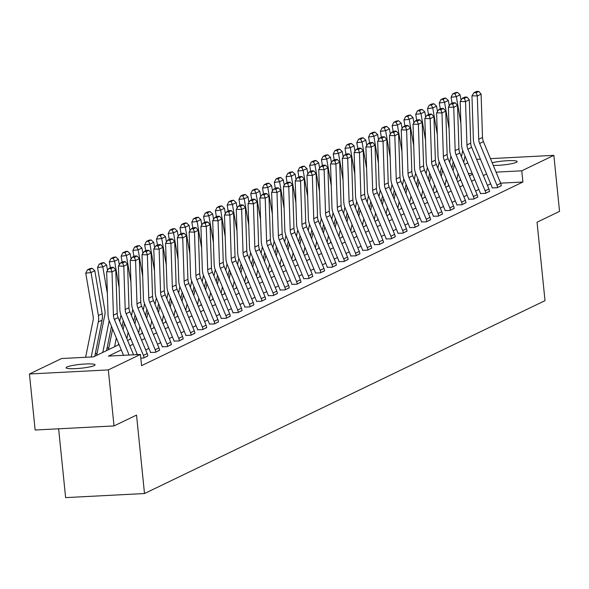 <?xml version="1.0" encoding="UTF-8"?>
<svg xmlns="http://www.w3.org/2000/svg" width="589" height="589" viewBox="0 0 589 589"><rect width="100%" height="100%" fill="white"/><g stroke="black" fill="none" stroke-linecap="round" stroke-linejoin="round"><path stroke-width="0.88" d="M492.168 162.741A14.548 1.951 174.2 0 1 507.954 160.679A14.548 1.951 174.2 0 1 517.186 161.563A14.548 1.951 174.2 0 1 516.354 162.321A14.548 1.951 174.2 0 1 493.295 165.457M94.24 365.6A14.548 1.951 174.2 0 1 78.241 368.471A14.548 1.951 174.2 0 1 66.123 367.779A14.548 1.951 174.2 0 1 66.955 367.013A14.548 1.951 174.2 0 1 82.953 364.142A14.548 1.951 174.2 0 1 95.072 364.834A14.548 1.951 174.2 0 1 94.24 365.6M58.628 428.799L65.622 497.617L144.496 493.53L545.009 300.655L537.043 222.215L559.55 211.377L553.859 155.349L521.758 170.81L496.071 172.143M144.496 493.53L136.53 415.09L114.016 425.928L35.141 430.014L29.45 373.986L61.558 358.532L93.533 356.875L119.066 344.58M108.891 347.488L107.021 348.386M97.104 353.164L95.234 354.063M452.808 170.111L453.258 169.897M464.596 164.434L467.835 162.873M121.282 349.925L108.457 356.102L140.432 354.445L141.574 365.651L522.892 182.016L500.643 183.164M490.652 183.797L487.412 185.358M478.872 189.474L475.632 191.035M467.084 195.15L463.845 196.711M455.297 200.82L452.057 202.38M443.517 206.496L440.277 208.057M431.73 212.173L428.49 213.733M419.95 217.849L416.71 219.41M408.162 223.525L404.923 225.079M396.382 229.195L393.143 230.755M384.595 234.871L381.355 236.432M372.808 240.548L369.568 242.108M361.028 246.224L357.788 247.785M349.24 251.893L346.001 253.454M337.46 257.57L334.221 259.131M325.673 263.246L322.433 264.807M313.893 268.923L310.653 270.484M302.105 274.599L298.866 276.153M290.325 280.268L287.086 281.829M278.538 285.945L275.299 287.506M266.751 291.621L263.511 293.182M254.971 297.298L251.731 298.859M243.183 302.967L239.944 304.528M231.403 308.643L228.164 310.204M219.616 314.32L216.377 315.881M207.836 319.996L204.597 321.557M196.049 325.673L192.809 327.234M184.261 331.342L181.022 332.903M172.481 337.018L169.242 338.579M160.694 342.695L157.454 344.256M148.914 348.371L145.674 349.932M137.127 354.048L135.801 354.681M140.808 358.156L143.642 358.009L147.78 355.844M150.475 352.428L155.422 352.332L159.56 350.175M162.255 346.752L167.21 346.656L171.347 344.499M174.042 341.083L178.99 340.987L183.127 338.822M185.822 335.406L190.777 335.31L194.915 333.146M197.609 329.73L202.557 329.634L206.695 327.469M209.389 324.053L214.344 323.957L218.482 321.8M221.177 318.377L226.132 318.288L230.27 316.124M232.964 312.707L237.912 312.612L242.05 310.447M244.744 307.031L249.699 306.935L253.837 304.771M256.532 301.354L261.479 301.259L265.617 299.102M268.312 295.678L273.267 295.582L277.404 293.425M280.099 290.002L285.047 289.913L289.184 287.749M291.879 284.332L296.834 284.237L300.972 282.072M303.666 278.656L308.614 278.56L312.752 276.396M315.446 272.979L320.401 272.884L324.539 270.726M327.234 267.303L332.189 267.215L336.326 265.05M339.021 261.634L343.969 261.538L348.106 259.374M350.801 255.957L355.756 255.862L359.894 253.697M362.588 250.281L367.536 250.185L371.674 248.028M374.368 244.604L379.323 244.509L383.461 242.351M386.156 238.928L391.103 238.839L395.241 236.675M397.936 233.259L402.891 233.163L407.028 230.998M409.723 227.582L414.678 227.487L418.816 225.322M421.51 221.906L426.458 221.81L430.596 219.653M433.29 216.229L438.245 216.141L442.383 213.976M445.078 210.56L450.025 210.464L454.163 208.3M456.858 204.884L461.813 204.788L465.951 202.623M468.645 199.207L473.593 199.111L477.731 196.954M480.425 193.531L485.38 193.435L489.518 191.278M492.213 187.854L497.16 187.766L501.298 185.601M114.016 425.928L108.324 369.907L29.45 373.986M476.626 159.347L480.433 159.155M490.468 158.632L553.859 155.349M522.892 182.016L521.758 170.81M140.432 354.445L108.324 369.907M486.588 173.998L483.348 175.559M474.808 179.674L471.568 181.235M463.02 185.351L459.781 186.912M451.233 191.027L447.993 192.588M439.453 196.704L436.213 198.257M427.666 202.373L424.426 203.934M415.886 208.05L412.646 209.61M404.098 213.726L400.859 215.287M392.318 219.402L389.079 220.963M380.531 225.072L377.291 226.632M368.751 230.748L365.511 232.309M356.963 236.425L353.724 237.985M345.176 242.101L341.937 243.662M333.396 247.778L330.157 249.338M321.609 253.447L318.369 255.008M309.829 259.123L306.589 260.684M298.041 264.8L294.802 266.361M286.261 270.476L283.022 272.037M274.474 276.153L271.234 277.706M262.687 281.822L259.447 283.383M250.907 287.498L247.667 289.059M239.119 293.175L235.88 294.736M227.339 298.851L224.1 300.412M215.552 304.52L212.312 306.081M203.772 310.197L200.532 311.758M191.985 315.873L188.745 317.434M180.205 321.55L176.965 323.111M168.417 327.226L165.178 328.78M156.63 332.895L153.39 334.456M144.85 338.572L141.61 340.133M133.062 344.248L129.823 345.809M472.194 173.38L468.388 173.571M127.607 340.464L130.846 338.903M139.394 334.788L142.634 333.227M151.174 329.111L154.414 327.55M162.962 323.435L166.201 321.874M174.742 317.765L177.981 316.205M186.529 312.089L189.768 310.528M198.309 306.413L201.548 304.852M210.096 300.736L213.336 299.175M221.884 295.06L225.123 293.506M233.664 289.39L236.903 287.83M245.451 283.714L248.691 282.153M257.231 278.037L260.471 276.477M269.018 272.361L272.258 270.8M280.798 266.692L284.038 265.131M292.586 261.015L295.825 259.454M304.373 255.339L307.613 253.778M316.153 249.662L319.393 248.102M327.94 243.986L331.18 242.432M339.72 238.317L342.96 236.756M351.508 232.64L354.747 231.079M363.288 226.964L366.527 225.403M375.075 221.287L378.315 219.726M386.855 215.618L390.095 214.057M398.643 209.942L401.882 208.381M410.43 204.265L413.669 202.704M422.21 198.589L425.449 197.028M433.997 192.912L437.237 191.359M445.777 187.243L449.017 185.682M457.565 181.567L460.804 180.006M469.345 175.89L472.584 174.329M129.116 355.027L114.34 319.4A11.368 10.565 64.3 0 1 113.419 315.181L112.006 271.86L106.653 271.728L108.067 315.056A17.052 15.844 -115.7 0 0 109.444 321.388L123.521 355.322M133.556 354.799L118.117 317.581A11.368 10.565 64.3 0 1 117.196 313.363L115.783 270.042L112.006 271.86L110.872 268.628L113.515 267.354L111.373 267.303L108.729 268.577L110.872 268.628M108.729 268.577L106.653 271.728M115.783 270.042L113.515 267.354M92.171 268.297L90.058 268.569L87.415 269.843L89.521 269.571L92.171 268.297L94.814 270.719L102.169 313.738A17.052 15.844 64.3 0 1 102.081 320.144L94.792 356.264M94.814 270.719L91.037 272.538L98.392 315.557A17.052 15.844 64.3 0 1 98.304 321.962L91.236 356.993M89.521 269.571L91.037 272.538L85.758 273.215L87.415 269.843M85.633 357.28L93.062 320.504A11.368 10.565 -115.7 0 0 93.114 316.234L85.758 273.215M144.018 357.825L144.01 357.781A7.959 7.392 -115.7 0 0 143.407 355.395L126.127 313.731A11.368 10.565 64.3 0 1 125.207 309.505L123.793 266.184L118.433 266.051L119.847 309.38A17.052 15.844 -115.7 0 0 121.224 315.711L137.362 354.6M147.795 356.006L147.787 355.962A7.959 7.392 -115.7 0 0 147.184 353.577L129.904 311.912A11.368 10.565 64.3 0 1 128.984 307.686L127.57 264.365L123.793 266.184L122.659 262.959L125.302 261.685L123.16 261.634L120.517 262.908L122.659 262.959M120.517 262.908L118.433 266.051M127.57 264.365L125.302 261.685M155.798 352.156L155.798 352.104A7.959 7.392 -115.7 0 0 155.194 349.719L137.907 308.054A11.368 10.565 64.3 0 1 136.994 303.828L135.573 260.507L130.221 260.382L131.634 303.703A17.052 15.844 -115.7 0 0 133.011 310.035L150.298 351.699A2.275 2.113 64.3 0 1 150.467 352.384L150.489 352.59M159.575 350.337L159.575 350.286A7.959 7.392 -115.7 0 0 158.971 347.9L141.684 306.236A11.368 10.565 64.3 0 1 140.771 302.01L139.35 258.689L135.573 260.507L134.439 257.283L137.082 256.009L134.94 255.957L132.297 257.231L134.439 257.283M132.297 257.231L130.221 260.382M139.35 258.689L137.082 256.009M103.951 262.628L101.845 262.9L99.195 264.174L101.308 263.901L103.951 262.628L106.594 265.043L107.515 270.417M111.483 326.299L106.58 350.588M109.193 320.747L102.803 352.406M106.594 265.043L102.817 266.861L107.36 293.418M101.308 263.901L102.817 266.861L97.546 267.546L99.195 264.174M96.662 355.366L104.842 314.828A11.368 10.565 -115.7 0 0 104.901 310.558L97.546 267.546M115.738 256.951L113.625 257.224L110.982 258.497L113.095 258.225L115.738 256.951L118.382 259.366L119.302 264.748M123.263 320.622L121.989 326.924M118.639 343.549L118.36 344.918M120.973 315.071L119.7 321.395M116.342 338.02L114.583 346.737M118.382 259.366L114.605 261.192L119.147 287.749M113.095 258.225L114.605 261.192L109.326 261.869L110.982 258.497M110.342 267.804L109.326 261.869M108.45 349.689L112.617 329.03M167.585 346.479L167.578 346.435A7.959 7.392 -115.7 0 0 166.974 344.042L149.694 302.378A11.368 10.565 64.3 0 1 148.774 298.159L147.36 254.831L142.001 254.706L143.422 298.027A17.052 15.844 -115.7 0 0 144.798 304.358L162.078 346.03A2.275 2.113 64.3 0 1 162.255 346.707L162.269 346.914M171.362 344.661L171.355 344.617A7.959 7.392 -115.7 0 0 170.751 342.224L153.471 300.559A11.368 10.565 64.3 0 1 152.551 296.341L151.137 253.012L147.36 254.831L146.227 251.606L148.87 250.332L146.727 250.281L144.084 251.555L146.227 251.606M144.084 251.555L142.001 254.706M151.137 253.012L148.87 250.332M179.373 340.803L179.365 340.759A7.959 7.392 -115.7 0 0 178.762 338.373L161.474 296.701A11.368 10.565 64.3 0 1 160.561 292.483L159.148 249.162L153.788 249.029L155.202 292.35A17.052 15.844 -115.7 0 0 156.578 298.682L173.865 340.354A2.275 2.113 64.3 0 1 174.035 341.031L174.057 341.237M183.15 338.984L183.142 338.94A7.959 7.392 -115.7 0 0 182.538 336.555L165.251 294.883A11.368 10.565 64.3 0 1 164.338 290.664L162.925 247.343L159.148 249.162L158.007 245.93L160.65 244.656L158.507 244.604L155.864 245.878L158.007 245.93M155.864 245.878L153.788 249.029M162.925 247.343L160.65 244.656M191.153 335.126L191.153 335.082A7.959 7.392 -115.7 0 0 190.541 332.697L173.262 291.025A11.368 10.565 64.3 0 1 172.341 286.806L170.928 243.485L165.575 243.353L166.989 286.681A17.052 15.844 -115.7 0 0 168.366 293.013L185.645 334.677A2.275 2.113 64.3 0 1 185.822 335.362L185.844 335.568M194.93 333.308L194.93 333.264A7.959 7.392 -115.7 0 0 194.318 330.878L177.039 289.206A11.368 10.565 64.3 0 1 176.118 284.988L174.705 241.667L170.928 243.485L169.794 240.253L172.437 238.979L170.295 238.928L167.651 240.202L169.794 240.253M167.651 240.202L165.575 243.353M174.705 241.667L172.437 238.979M127.518 251.275L125.413 251.547L122.77 252.821L124.875 252.548L127.518 251.275L130.162 253.697L131.082 259.072M135.05 314.946L133.777 321.248M130.419 337.872L130.147 339.242M132.761 309.394L131.48 315.719M128.13 332.343L126.856 338.646M130.162 253.697L126.385 255.516L130.927 282.072M124.875 252.548L126.385 255.516L121.113 256.193L122.77 252.821M122.129 262.127L121.113 256.193M123.13 329.663L124.397 323.361M139.306 245.598L137.193 245.871L134.55 247.144L136.663 246.872L139.306 245.598L141.949 248.021L142.869 253.395M146.83 309.269L145.564 315.571M142.207 332.196L141.927 333.565M144.541 303.718L143.267 310.042M139.91 326.667L138.636 332.969M141.949 248.021L138.172 249.839L142.715 276.396M136.663 246.872L138.172 249.839L132.893 250.516L134.55 247.144M133.909 256.451L132.893 250.516M134.91 323.987L136.184 317.685M151.086 239.929L148.98 240.202L146.337 241.468L148.443 241.203L151.086 239.929L153.729 242.344L154.649 247.719M158.618 303.6L157.344 309.902M153.987 326.527L153.714 327.889M156.328 298.049L155.054 304.373M151.697 320.998L150.423 327.3M153.729 242.344L149.952 244.163L154.495 270.719M148.443 241.203L149.952 244.163L144.68 244.84L146.337 241.468M145.697 250.774L144.68 244.84M146.698 318.31L147.972 312.008M162.873 234.253L160.76 234.525L158.117 235.799L160.23 235.526L162.873 234.253L165.516 236.668L166.437 242.05M170.398 297.924L169.131 304.226M165.774 320.85L165.494 322.212M168.115 292.372L166.834 298.697M163.477 315.321L162.211 321.623M165.516 236.668L161.739 238.486L166.282 265.05M160.23 235.526L161.739 238.486L156.468 239.171L158.117 235.799M157.477 245.105L156.468 239.171M158.478 312.634L159.752 306.332M174.653 228.576L172.548 228.849L169.904 230.122L172.01 229.85L174.653 228.576L177.304 230.998L178.217 236.373M182.185 292.247L180.911 298.549M177.554 315.174L177.282 316.543M179.895 286.696L178.622 293.02M175.264 309.645L173.991 315.947M177.304 230.998L173.527 232.817L178.062 259.374M172.01 229.85L173.527 232.817L168.248 233.494L169.904 230.122M169.264 239.428L168.248 233.494M170.265 306.965L171.539 300.662M186.441 222.9L184.328 223.172L181.684 224.446L183.797 224.173L186.441 222.9L189.084 225.322L190.004 230.697M193.972 286.571L192.699 292.873M189.341 309.497L189.069 310.867M191.683 281.019L190.402 287.344M187.044 303.968L185.778 310.27M189.084 225.322L185.307 227.14L189.849 253.697M183.797 224.173L185.307 227.14L180.035 227.818L181.684 224.446M181.051 233.752L180.035 227.818M182.045 301.288L183.319 294.986M198.228 217.223L196.115 217.496L193.472 218.769L195.577 218.497L198.228 217.223L200.871 219.645L201.791 225.02M205.752 280.894L204.479 287.204M201.129 303.828L200.849 305.19M203.463 275.343L202.189 281.675M198.832 298.292L197.558 304.601M200.871 219.645L197.094 221.464L201.629 248.021M195.577 218.497L197.094 221.464L191.815 222.141L193.472 218.769M192.831 228.076L191.815 222.141M193.833 295.612L195.106 289.309M210.008 211.554L207.902 211.826L205.252 213.1L207.365 212.828L210.008 211.554L212.651 213.969L213.571 219.344M217.54 275.225L216.266 281.527M212.909 298.152L212.636 299.514M215.25 269.674L213.969 275.998M210.619 292.623L209.345 298.925M212.651 213.969L208.874 215.788L213.417 242.344M207.365 212.828L208.874 215.788L203.603 216.472L205.252 213.1M204.619 222.406L203.603 216.472M205.62 289.935L206.886 283.633M221.795 205.878L219.682 206.15L217.039 207.424L219.152 207.151L221.795 205.878L224.438 208.292L225.359 213.674M229.32 269.548L228.046 275.851M224.696 292.475L224.416 293.845M227.03 263.997L225.756 270.322M222.399 286.946L221.125 293.248M224.438 208.292L220.661 210.111L225.204 236.675M219.152 207.151L220.661 210.111L215.383 210.796L217.039 207.424M216.399 216.73L215.383 210.796M217.4 284.266L218.674 277.956M233.575 200.201L231.47 200.474L228.827 201.747L230.932 201.475L233.575 200.201L236.218 202.623L237.139 207.998M241.107 263.872L239.833 270.174M236.476 286.799L236.204 288.168M238.817 258.321L237.544 264.645M234.186 281.27L232.913 287.572M236.218 202.623L232.441 204.442L236.984 230.998M230.932 201.475L232.441 204.442L227.17 205.119L228.827 201.747M228.186 211.053L227.17 205.119M229.187 278.59L230.454 272.287M245.363 194.525L243.25 194.797L240.606 196.071L242.72 195.798L245.363 194.525L248.006 196.947L248.926 202.321M252.887 258.196L251.621 264.498M248.263 281.122L247.984 282.492M250.597 252.644L249.324 258.969M245.966 275.593L244.693 281.895M248.006 196.947L244.229 198.765L248.772 225.322M242.72 195.798L244.229 198.765L238.957 199.443L240.606 196.071M239.966 205.377L238.957 199.443M240.967 272.913L242.241 266.611M257.143 188.855L255.037 189.121L252.394 190.394L254.5 190.122L257.143 188.855L259.793 191.27L260.706 196.645M264.675 252.526L263.401 258.829M260.043 275.453L259.771 276.815M262.385 246.968L261.111 253.299M257.754 269.924L256.48 276.226M259.793 191.27L256.016 193.089L260.552 219.645M254.5 190.122L256.016 193.089L250.737 193.766L252.394 190.394M251.753 199.7L250.737 193.766M252.755 267.237L254.028 260.934M268.93 183.179L266.817 183.451L264.174 184.725L266.287 184.453L268.93 183.179L271.573 185.594L272.493 190.969M276.462 246.85L275.188 253.152M271.831 269.777L271.551 271.139M274.172 241.299L272.891 247.623M269.534 264.247L268.267 270.55M271.573 185.594L267.796 187.412L272.339 213.969M266.287 184.453L267.796 187.412L262.525 188.097L264.174 184.725M263.533 194.031L262.525 188.097M264.535 261.56L265.808 255.258M280.717 177.503L278.604 177.775L275.961 179.049L278.067 178.776L280.717 177.503L283.361 179.925L284.273 185.299M288.242 241.173L286.968 247.476M283.618 264.1L283.338 265.47M285.952 235.622L284.678 241.946M281.321 258.571L280.047 264.873M283.361 179.925L279.584 181.743L284.119 208.3M278.067 178.776L279.584 181.743L274.305 182.421L275.961 179.049M275.321 188.355L274.305 182.421M276.322 255.891L277.596 249.589M292.497 171.826L290.392 172.098L287.741 173.372L289.854 173.1L292.497 171.826L295.141 174.248L296.061 179.623M300.029 235.497L298.756 241.799M295.398 258.424L295.126 259.793M297.739 229.946L296.458 236.27M293.108 252.895L291.835 259.197M295.141 174.248L291.364 176.067L295.906 202.623M289.854 173.1L291.364 176.067L286.092 176.744L287.741 173.372M287.108 182.678L286.092 176.744M288.102 250.215L289.376 243.912M304.285 166.15L302.172 166.422L299.529 167.696L301.642 167.423L304.285 166.15L306.928 168.572L307.848 173.946M311.809 229.82L310.536 236.13M307.186 252.747L306.906 254.117M309.519 224.269L308.246 230.601M304.888 247.218L303.615 253.528M306.928 168.572L303.151 170.39L307.694 196.947M301.642 167.423L303.151 170.39L297.872 171.068L299.529 167.696M298.888 177.002L297.872 171.068M299.889 244.538L301.163 238.236M316.065 160.48L313.959 160.753L311.316 162.027L313.422 161.754L316.065 160.48L318.708 162.895L319.628 168.27M323.597 224.151L322.323 230.454M318.966 247.078L318.693 248.44M321.307 218.6L320.026 224.924M316.676 241.549L315.402 247.851M318.708 162.895L314.931 164.714L319.474 191.27M313.422 161.754L314.931 164.714L309.659 165.399L311.316 162.027M310.675 171.333L309.659 165.399M311.677 238.862L312.943 232.559M327.852 154.804L325.739 155.076L323.096 156.35L325.209 156.078L327.852 154.804L330.495 157.219L331.416 162.601M335.377 218.475L334.11 224.777M330.753 241.402L330.473 242.764M333.087 212.923L331.813 219.248M328.456 235.872L327.182 242.175M330.495 157.219L326.718 159.037L331.261 185.601M325.209 156.078L326.718 159.037L321.439 159.722L323.096 156.35M322.455 165.656L321.439 159.722M323.457 233.185L324.73 226.883M339.632 149.127L337.526 149.4L334.883 150.674L336.989 150.401L339.632 149.127L342.275 151.55L343.196 156.924M347.164 212.798L345.89 219.101M342.533 235.725L342.261 237.095M344.874 207.247L343.601 213.571M340.243 230.196L338.969 236.498M342.275 151.55L338.498 153.368L343.041 179.925M336.989 150.401L338.498 153.368L333.227 154.046L334.883 150.674M334.243 159.98L333.227 154.046M335.244 227.516L336.518 221.214M202.94 329.45L202.933 329.406A7.959 7.392 -115.7 0 0 202.329 327.02L185.049 285.356A11.368 10.565 64.3 0 1 184.129 281.13L182.715 237.809L177.355 237.684L178.769 281.005A17.052 15.844 -115.7 0 0 180.146 287.336L197.433 329.001A2.275 2.113 64.3 0 1 197.602 329.685L197.624 329.892M206.717 327.631L206.71 327.587A7.959 7.392 -115.7 0 0 206.106 325.202L188.826 283.537A11.368 10.565 64.3 0 1 187.906 279.311L186.492 235.99L182.715 237.809L181.574 234.584L184.224 233.31L182.082 233.259L179.431 234.532L181.574 234.584M179.431 234.532L177.355 237.684M186.492 235.99L184.224 233.31M214.72 323.781L214.72 323.736A7.959 7.392 -115.7 0 0 214.116 321.344L196.829 279.679A11.368 10.565 64.3 0 1 195.909 275.461L194.495 232.132L189.143 232.007L190.556 275.328A17.052 15.844 -115.7 0 0 191.933 281.66L209.213 323.324A2.275 2.113 64.3 0 1 209.389 324.009L209.412 324.215M218.497 321.962L218.497 321.918A7.959 7.392 -115.7 0 0 217.893 319.525L200.606 277.861A11.368 10.565 64.3 0 1 199.686 273.635L198.272 230.314L194.495 232.132L193.361 228.907L196.004 227.634L193.862 227.582L191.219 228.856L193.361 228.907M191.219 228.856L189.143 232.007M198.272 230.314L196.004 227.634M226.507 318.104L226.5 318.06A7.959 7.392 -115.7 0 0 225.896 315.667L208.616 274.003A11.368 10.565 64.3 0 1 207.696 269.784L206.283 226.456L200.923 226.331L202.336 269.652A17.052 15.844 -115.7 0 0 203.713 275.983L221 317.655A2.275 2.113 64.3 0 1 221.169 318.332L221.192 318.539M230.284 316.286L230.277 316.241A7.959 7.392 -115.7 0 0 229.673 313.849L212.393 272.184A11.368 10.565 64.3 0 1 211.473 267.966L210.059 224.637L206.283 226.456L205.149 223.231L207.792 221.957L205.649 221.906L203.006 223.179L205.149 223.231M203.006 223.179L200.923 226.331M210.059 224.637L207.792 221.957M238.287 312.428L238.287 312.384A7.959 7.392 -115.7 0 0 237.684 309.998L220.396 268.326A11.368 10.565 64.3 0 1 219.483 264.108L218.063 220.787L212.71 220.654L214.124 263.975A17.052 15.844 -115.7 0 0 215.5 270.307L232.78 311.979A2.275 2.113 64.3 0 1 232.957 312.663L232.979 312.869M242.064 310.609L242.064 310.565A7.959 7.392 -115.7 0 0 241.461 308.18L224.173 266.508A11.368 10.565 64.3 0 1 223.26 262.289L221.839 218.968L218.063 220.787L216.929 217.555L219.572 216.281L217.429 216.229L214.786 217.503L216.929 217.555M214.786 217.503L212.71 220.654M221.839 218.968L219.572 216.281M250.075 306.751L250.067 306.707A7.959 7.392 -115.7 0 0 249.464 304.322L232.184 262.657A11.368 10.565 64.3 0 1 231.263 258.431L229.85 215.11L224.49 214.978L225.911 258.306A17.052 15.844 -115.7 0 0 227.288 264.638L244.568 306.302A2.275 2.113 64.3 0 1 244.737 306.987L244.759 307.193M253.852 304.933L253.844 304.888A7.959 7.392 -115.7 0 0 253.241 302.503L235.961 260.831A11.368 10.565 64.3 0 1 235.04 256.613L233.627 213.292L229.85 215.11L228.716 211.885L231.359 210.612L229.217 210.56L226.574 211.834L228.716 211.885M226.574 211.834L224.49 214.978M233.627 213.292L231.359 210.612M261.862 301.082L261.855 301.031A7.959 7.392 -115.7 0 0 261.251 298.645L243.964 256.981A11.368 10.565 64.3 0 1 243.051 252.755L241.637 209.434L236.277 209.309L237.691 252.629A17.052 15.844 -115.7 0 0 239.068 258.961L256.355 300.626A2.275 2.113 64.3 0 1 256.524 301.31L256.546 301.516M265.639 299.256L265.632 299.212A7.959 7.392 -115.7 0 0 265.028 296.827L247.741 255.162A11.368 10.565 64.3 0 1 246.828 250.936L245.414 207.615L241.637 209.434L240.496 206.209L243.139 204.935L240.997 204.884L238.354 206.157L240.496 206.209M238.354 206.157L236.277 209.309M245.414 207.615L243.139 204.935M273.642 295.406L273.635 295.361A7.959 7.392 -115.7 0 0 273.031 292.969L255.751 251.304A11.368 10.565 64.3 0 1 254.831 247.085L253.417 203.757L248.057 203.632L249.478 246.953A17.052 15.844 -115.7 0 0 250.855 253.285L268.135 294.949A2.275 2.113 64.3 0 1 268.312 295.634L268.326 295.84M277.419 293.587L277.412 293.543A7.959 7.392 -115.7 0 0 276.808 291.15L259.528 249.486A11.368 10.565 64.3 0 1 258.608 245.267L257.194 201.939L253.417 203.757L252.283 200.532L254.927 199.259L252.784 199.207L250.141 200.481L252.283 200.532M250.141 200.481L248.057 203.632M257.194 201.939L254.927 199.259M285.429 289.729L285.422 289.685A7.959 7.392 -115.7 0 0 284.818 287.299L267.531 245.628A11.368 10.565 64.3 0 1 266.618 241.409L265.205 198.088L259.845 197.956L261.258 241.276A17.052 15.844 -115.7 0 0 262.635 247.608L279.922 289.28A2.275 2.113 64.3 0 1 280.092 289.957L280.114 290.163M289.206 287.911L289.199 287.866A7.959 7.392 -115.7 0 0 288.595 285.481L271.308 243.809A11.368 10.565 64.3 0 1 270.395 239.59L268.982 196.27L265.205 198.088L264.063 194.856L266.707 193.582L264.564 193.531L261.921 194.804L264.063 194.856M261.921 194.804L259.845 197.956M268.982 196.27L266.707 193.582M297.209 284.053L297.209 284.008A7.959 7.392 -115.7 0 0 296.606 281.623L279.319 239.951A11.368 10.565 64.3 0 1 278.398 235.733L276.985 192.412L271.632 192.279L273.046 235.607A17.052 15.844 -115.7 0 0 274.422 241.939L291.702 283.603A2.275 2.113 64.3 0 1 291.879 284.288L291.901 284.494M300.986 282.234L300.986 282.19A7.959 7.392 -115.7 0 0 300.383 279.804L283.095 238.133A11.368 10.565 64.3 0 1 282.175 233.914L280.762 190.593L276.985 192.412L275.851 189.179L278.494 187.906L276.351 187.854L273.708 189.128L275.851 189.179M273.708 189.128L271.632 192.279M280.762 190.593L278.494 187.906M308.997 278.376L308.989 278.332A7.959 7.392 -115.7 0 0 308.386 275.947L291.106 234.282A11.368 10.565 64.3 0 1 290.186 230.056L288.772 186.735L283.412 186.61L284.826 229.931A17.052 15.844 -115.7 0 0 286.202 236.263L303.49 277.927A2.275 2.113 64.3 0 1 303.659 278.612L303.681 278.818M312.774 276.558L312.766 276.513A7.959 7.392 -115.7 0 0 312.163 274.128L294.883 232.464A11.368 10.565 64.3 0 1 293.963 228.237L292.549 184.917L288.772 186.735L287.631 183.51L290.281 182.237L288.139 182.185L285.488 183.459L287.631 183.51M285.488 183.459L283.412 186.61M292.549 184.917L290.281 182.237M320.777 272.707L320.777 272.663A7.959 7.392 -115.7 0 0 320.173 270.27L302.886 228.606A11.368 10.565 64.3 0 1 301.966 224.387L300.552 181.059L295.199 180.933L296.613 224.254A17.052 15.844 -115.7 0 0 297.99 230.586L315.27 272.251A2.275 2.113 64.3 0 1 315.446 272.935L315.468 273.141M324.554 270.888L324.554 270.844A7.959 7.392 -115.7 0 0 323.95 268.451L306.663 226.787A11.368 10.565 64.3 0 1 305.743 222.561L304.329 179.24L300.552 181.059L299.418 177.834L302.061 176.56L299.919 176.509L297.276 177.782L299.418 177.834M297.276 177.782L295.199 180.933M304.329 179.24L302.061 176.56M332.564 267.031L332.557 266.986A7.959 7.392 -115.7 0 0 331.953 264.594L314.673 222.929A11.368 10.565 64.3 0 1 313.753 218.71L312.339 175.382L306.979 175.257L308.393 218.578A17.052 15.844 -115.7 0 0 309.77 224.91L327.057 266.581A2.275 2.113 64.3 0 1 327.226 267.259L327.248 267.465M336.341 265.212L336.334 265.168A7.959 7.392 -115.7 0 0 335.73 262.775L318.45 221.111A11.368 10.565 64.3 0 1 317.53 216.892L316.116 173.564L312.339 175.382L311.206 172.157L313.849 170.884L311.706 170.832L309.063 172.106L311.206 172.157M309.063 172.106L306.979 175.257M316.116 173.564L313.849 170.884M344.344 261.354L344.344 261.31A7.959 7.392 -115.7 0 0 343.74 258.924L326.453 217.253A11.368 10.565 64.3 0 1 325.54 213.034L324.119 169.713L318.767 169.58L320.18 212.901A17.052 15.844 -115.7 0 0 321.557 219.233L338.844 260.905A2.275 2.113 64.3 0 1 339.014 261.582L339.036 261.796M348.121 259.535L348.121 259.491A7.959 7.392 -115.7 0 0 347.517 257.106L330.23 215.434A11.368 10.565 64.3 0 1 329.317 211.215L327.896 167.894L324.119 169.713L322.986 166.481L325.629 165.207L323.486 165.156L320.843 166.429L322.986 166.481M320.843 166.429L318.767 169.58M327.896 167.894L325.629 165.207M356.131 255.678L356.124 255.633A7.959 7.392 -115.7 0 0 355.52 253.248L338.241 211.584A11.368 10.565 64.3 0 1 337.32 207.357L335.907 164.036L330.547 163.904L331.968 207.232A17.052 15.844 -115.7 0 0 333.345 213.564L350.624 255.228A2.275 2.113 64.3 0 1 350.801 255.913L350.816 256.119M359.908 253.859L359.901 253.815A7.959 7.392 -115.7 0 0 359.297 251.429L342.018 209.758A11.368 10.565 64.3 0 1 341.097 205.539L339.684 162.218L335.907 164.036L334.773 160.804L337.416 159.538L335.274 159.486L332.63 160.753L334.773 160.804M332.63 160.753L330.547 163.904M339.684 162.218L337.416 159.538M367.919 250.008L367.911 249.957A7.959 7.392 -115.7 0 0 367.308 247.571L350.021 205.907A11.368 10.565 64.3 0 1 349.108 201.681L347.694 158.36L342.334 158.235L343.748 201.556A17.052 15.844 -115.7 0 0 345.125 207.888L362.412 249.552A2.275 2.113 64.3 0 1 362.581 250.237L362.603 250.443M371.696 248.183L371.688 248.138A7.959 7.392 -115.7 0 0 371.085 245.753L353.798 204.088A11.368 10.565 64.3 0 1 352.885 199.862L351.471 156.541L347.694 158.36L346.553 155.135L349.196 153.862L347.054 153.81L344.41 155.084L346.553 155.135M344.41 155.084L342.334 158.235M351.471 156.541L349.196 153.862M379.699 244.332L379.699 244.288A7.959 7.392 -115.7 0 0 379.088 241.895L361.808 200.231A11.368 10.565 64.3 0 1 360.888 196.012L359.474 152.684L354.122 152.558L355.535 195.879A17.052 15.844 -115.7 0 0 356.912 202.211L374.192 243.875A2.275 2.113 64.3 0 1 374.368 244.56L374.39 244.766M383.476 242.513L383.476 242.469A7.959 7.392 -115.7 0 0 382.865 240.076L365.585 198.412A11.368 10.565 64.3 0 1 364.665 194.193L363.251 150.865L359.474 152.684L358.34 149.459L360.983 148.185L358.841 148.133L356.198 149.407L358.34 149.459M356.198 149.407L354.122 152.558M363.251 150.865L360.983 148.185M391.486 238.655L391.479 238.611A7.959 7.392 -115.7 0 0 390.875 236.226L373.595 194.554A11.368 10.565 64.3 0 1 372.675 190.335L371.261 147.014L365.902 146.882L367.315 190.203A17.052 15.844 -115.7 0 0 368.692 196.535L385.979 238.206A2.275 2.113 64.3 0 1 386.148 238.884L386.17 239.09M395.263 236.837L395.256 236.793A7.959 7.392 -115.7 0 0 394.652 234.4L377.372 192.736A11.368 10.565 64.3 0 1 376.452 188.517L375.038 145.188L371.261 147.014L370.12 143.782L372.771 142.509L370.628 142.457L367.978 143.731L370.12 143.782M367.978 143.731L365.902 146.882M375.038 145.188L372.771 142.509M403.266 232.979L403.266 232.935A7.959 7.392 -115.7 0 0 402.662 230.549L385.375 188.878A11.368 10.565 64.3 0 1 384.455 184.659L383.041 141.338L377.689 141.205L379.102 184.534A17.052 15.844 -115.7 0 0 380.479 190.865L397.759 232.53A2.275 2.113 64.3 0 1 397.936 233.215L397.958 233.421M407.043 231.16L407.043 231.116A7.959 7.392 -115.7 0 0 406.439 228.731L389.152 187.059A11.368 10.565 64.3 0 1 388.232 182.84L386.818 139.519L383.041 141.338L381.908 138.106L384.551 136.832L382.408 136.781L379.765 138.054L381.908 138.106M379.765 138.054L377.689 141.205M386.818 139.519L384.551 136.832M415.054 227.302L415.046 227.258A7.959 7.392 -115.7 0 0 414.442 224.873L397.163 183.208A11.368 10.565 64.3 0 1 396.242 178.982L394.829 135.661L389.469 135.529L390.882 178.857A17.052 15.844 -115.7 0 0 392.259 185.189L409.546 226.853A2.275 2.113 64.3 0 1 409.716 227.538L409.738 227.744M418.831 225.484L418.823 225.44A7.959 7.392 -115.7 0 0 418.219 223.054L400.94 181.39A11.368 10.565 64.3 0 1 400.019 177.164L398.606 133.843L394.829 135.661L393.695 132.437L396.338 131.163L394.196 131.111L391.552 132.385L393.695 132.437M391.552 132.385L389.469 135.529M398.606 133.843L396.338 131.163M426.834 221.633L426.834 221.589A7.959 7.392 -115.7 0 0 426.23 219.196L408.943 177.532A11.368 10.565 64.3 0 1 408.03 173.306L406.609 129.985L401.256 129.86L402.67 173.181A17.052 15.844 -115.7 0 0 404.047 179.512L421.326 221.177A2.275 2.113 64.3 0 1 421.503 221.862L421.525 222.068M430.611 219.815L430.611 219.763A7.959 7.392 -115.7 0 0 430.007 217.378L412.72 175.713A11.368 10.565 64.3 0 1 411.807 171.487L410.386 128.166L406.609 129.985L405.475 126.76L408.118 125.486L405.976 125.435L403.332 126.709L405.475 126.76M403.332 126.709L401.256 129.86M410.386 128.166L408.118 125.486M351.419 143.451L349.306 143.723L346.663 144.997L348.776 144.725L351.419 143.451L354.063 145.873L354.983 151.248M358.944 207.122L357.678 213.424M354.32 230.049L354.041 231.418M356.662 201.571L355.381 207.895M352.023 224.519L350.757 230.822M354.063 145.873L350.286 147.692L354.828 174.248M348.776 144.725L350.286 147.692L345.014 148.369L346.663 144.997M346.023 154.303L345.014 148.369M347.024 221.839L348.298 215.537M363.199 137.782L361.094 138.047L358.451 139.321L360.556 139.048L363.199 137.782L365.85 140.197L366.763 145.571M370.731 201.453L369.458 207.755M366.1 224.38L365.828 225.742M368.442 195.894L367.168 202.226M363.811 218.85L362.537 225.153M365.85 140.197L362.073 142.015L366.608 168.572M360.556 139.048L362.073 142.015L356.794 142.693L358.451 139.321M357.81 148.627L356.794 142.693M358.811 216.163L360.085 209.861M374.987 132.105L372.874 132.378L370.231 133.651L372.344 133.379L374.987 132.105L377.63 134.52L378.55 139.895M382.519 195.776L381.245 202.079M377.888 218.703L377.615 220.065M380.229 190.225L378.948 196.549M375.591 213.174L374.324 219.476M377.63 134.52L373.853 136.339L378.396 162.895M372.344 133.379L373.853 136.339L368.581 137.023L370.231 133.651M369.597 142.958L368.581 137.023M370.591 210.487L371.865 204.184M386.774 126.429L384.661 126.701L382.018 127.975L384.124 127.703L386.774 126.429L389.417 128.851L390.338 134.226M394.299 190.1L393.025 196.402M389.675 213.027L389.395 214.396M392.009 184.548L390.735 190.873M387.378 207.497L386.104 213.8M389.417 128.851L385.64 130.67L390.176 157.226M384.124 127.703L385.64 130.67L380.361 131.347L382.018 127.975M381.377 137.281L380.361 131.347M382.379 204.817L383.653 198.515M438.621 215.957L438.614 215.913A7.959 7.392 -115.7 0 0 438.01 213.52L420.73 171.855A11.368 10.565 64.3 0 1 419.81 167.637L418.396 124.308L413.036 124.183L414.457 167.504A17.052 15.844 -115.7 0 0 415.834 173.836L433.114 215.508A2.275 2.113 64.3 0 1 433.283 216.185L433.305 216.391M442.398 214.138L442.391 214.094A7.959 7.392 -115.7 0 0 441.787 211.701L424.507 170.037A11.368 10.565 64.3 0 1 423.587 165.818L422.173 122.49L418.396 124.308L417.262 121.084L419.905 119.81L417.763 119.758L415.12 121.032L417.262 121.084M415.12 121.032L413.036 124.183M422.173 122.49L419.905 119.81M398.554 120.752L396.449 121.025L393.798 122.298L395.911 122.026L398.554 120.752L401.197 123.175L402.118 128.549M406.086 184.423L404.812 190.726M401.455 207.35L401.183 208.72M403.796 178.872L402.515 185.196M399.165 201.821L397.892 208.123M401.197 123.175L397.42 124.993L401.963 151.55M395.911 122.026L397.42 124.993L392.149 125.671L393.798 122.298M393.165 131.605L392.149 125.671M394.166 199.141L395.433 192.839M450.408 210.28L450.401 210.236A7.959 7.392 -115.7 0 0 449.797 207.851L432.51 166.179A11.368 10.565 64.3 0 1 431.597 161.96L430.176 118.639L424.824 118.507L426.237 161.828A17.052 15.844 -115.7 0 0 427.614 168.16L444.901 209.831A2.275 2.113 64.3 0 1 445.07 210.509L445.093 210.715M454.185 208.462L454.178 208.418A7.959 7.392 -115.7 0 0 453.574 206.032L436.287 164.36A11.368 10.565 64.3 0 1 435.374 160.142L433.953 116.821L430.176 118.639L429.042 115.407L431.685 114.133L429.543 114.082L426.9 115.356L429.042 115.407M426.9 115.356L424.824 118.507M433.953 116.821L431.685 114.133M410.342 115.076L408.229 115.348L405.585 116.622L407.698 116.35L410.342 115.076L412.985 117.498L413.905 122.873M417.866 178.747L416.592 185.056M413.242 201.674L412.963 203.043M415.576 173.195L414.303 179.52M410.945 196.144L409.672 202.447M412.985 117.498L409.208 119.317L413.75 145.873M407.698 116.35L409.208 119.317L403.929 119.994L405.585 116.622M404.945 125.928L403.929 119.994M405.946 193.464L407.22 187.162M462.188 204.604L462.181 204.56A7.959 7.392 -115.7 0 0 461.577 202.174L444.297 160.502A11.368 10.565 64.3 0 1 443.377 156.284L441.964 112.963L436.604 112.83L438.025 156.159A17.052 15.844 -115.7 0 0 439.401 162.49L456.681 204.155A2.275 2.113 64.3 0 1 456.858 204.839L456.873 205.046M465.965 202.785L465.958 202.741A7.959 7.392 -115.7 0 0 465.354 200.356L448.074 158.684A11.368 10.565 64.3 0 1 447.154 154.465L445.74 111.144L441.964 112.963L440.83 109.731L443.473 108.464L441.33 108.413L438.687 109.679L440.83 109.731M438.687 109.679L436.604 112.83M445.74 111.144L443.473 108.464M422.122 109.407L420.016 109.679L417.373 110.946L419.478 110.68L422.122 109.407L424.765 111.822L425.685 117.196M429.653 173.078L428.38 179.38M425.022 196.004L424.75 197.367M427.364 167.526L426.083 173.851M422.733 190.475L421.459 196.778M424.765 111.822L420.988 113.64L425.53 140.197M419.478 110.68L420.988 113.64L415.716 114.325L417.373 110.946M416.732 120.252L415.716 114.325M417.734 187.788L419 181.486M473.976 198.927L473.968 198.883A7.959 7.392 -115.7 0 0 473.365 196.498L456.077 154.833A11.368 10.565 64.3 0 1 455.164 150.607L453.751 107.286L448.391 107.161L449.805 150.482A17.052 15.844 -115.7 0 0 451.181 156.814L468.469 198.478A2.275 2.113 64.3 0 1 468.638 199.163L468.66 199.369M477.753 197.109L477.745 197.065A7.959 7.392 -115.7 0 0 477.142 194.679L459.854 153.015A11.368 10.565 64.3 0 1 458.941 148.789L457.528 105.468L453.751 107.286L452.61 104.062L455.253 102.788L453.11 102.736L450.467 104.01L452.61 104.062M450.467 104.01L448.391 107.161M457.528 105.468L455.253 102.788M433.909 103.73L431.796 104.003L429.153 105.276L431.266 105.004L433.909 103.73L436.552 106.145L437.472 111.527M441.433 167.401L440.167 173.703M436.81 190.328L436.53 191.69M439.144 161.85L437.87 168.174M434.513 184.799L433.239 191.101M436.552 106.145L432.775 107.964L437.318 134.528M431.266 105.004L432.775 107.964L427.504 108.648L429.153 105.276M428.512 114.583L427.504 108.648M429.514 182.111L430.787 175.809M485.756 193.258L485.756 193.214A7.959 7.392 -115.7 0 0 485.152 190.821L467.865 149.157A11.368 10.565 64.3 0 1 466.944 144.938L465.531 101.61L460.178 101.485L461.592 144.806A17.052 15.844 -115.7 0 0 462.969 151.137L480.249 192.802A2.275 2.113 64.3 0 1 480.425 193.487L480.447 193.693M489.533 191.44L489.533 191.396A7.959 7.392 -115.7 0 0 488.929 189.003L471.642 147.338A11.368 10.565 64.3 0 1 470.721 143.12L469.308 99.791L465.531 101.61L464.397 98.385L467.04 97.111L464.898 97.06L462.255 98.334L464.397 98.385M462.255 98.334L460.178 101.485M469.308 99.791L467.04 97.111M445.689 98.054L443.583 98.326L440.94 99.6L443.046 99.327L445.689 98.054L448.339 100.476L449.252 105.851M453.221 161.725L451.947 168.027M448.59 184.651L448.317 186.021M450.931 156.173L449.657 162.498M446.3 179.122L445.026 185.425M448.339 100.476L444.562 102.295L449.098 128.851M443.046 99.327L444.562 102.295L439.284 102.972L440.94 99.6M440.3 108.906L439.284 102.972M441.301 176.442L442.575 170.14M497.543 187.582L497.536 187.538A7.959 7.392 -115.7 0 0 496.932 185.145L479.652 143.48A11.368 10.565 64.3 0 1 478.732 139.262L477.318 95.941L471.958 95.808L473.372 139.129A17.052 15.844 -115.7 0 0 474.749 145.461L492.036 187.133A2.275 2.113 64.3 0 1 492.205 187.81L492.227 188.016M501.32 185.763L501.313 185.719A7.959 7.392 -115.7 0 0 500.709 183.326L483.429 141.662A11.368 10.565 64.3 0 1 482.509 137.443L481.095 94.115L477.318 95.941L476.177 92.709L478.828 91.435L476.685 91.383L474.035 92.657L476.177 92.709M474.035 92.657L471.958 95.808M481.095 94.115L478.828 91.435M457.476 92.377L455.363 92.65L452.72 93.923L454.833 93.651L457.476 92.377L460.119 94.8L461.04 100.174M465.008 156.048L463.734 162.35M460.377 178.975L460.097 180.344M462.718 150.497L461.437 156.821M458.08 173.446L456.814 179.748M460.119 94.8L456.342 96.618L460.885 123.175M454.833 93.651L456.342 96.618L451.071 97.295L452.72 93.923M452.08 103.23L451.071 97.295M453.081 170.766L454.355 164.464M114.34 319.4L118.117 317.581M113.419 315.181L117.196 313.363M102.169 313.738L98.392 315.557M102.081 320.144L98.304 321.962M144.01 357.781L147.787 355.962M126.127 313.731L129.904 311.912M125.207 309.505L128.984 307.686M143.407 355.395L147.184 353.577M155.798 352.104L159.575 350.286M137.907 308.054L141.684 306.236M136.994 303.828L140.771 302.01M155.194 349.719L158.971 347.9M167.578 346.435L171.355 344.617M149.694 302.378L153.471 300.559M148.774 298.159L152.551 296.341M166.974 344.042L170.751 342.224M179.365 340.759L183.142 338.94M161.474 296.701L165.251 294.883M160.561 292.483L164.338 290.664M178.762 338.373L182.538 336.555M191.153 335.082L194.93 333.264M173.262 291.025L177.039 289.206M172.341 286.806L176.118 284.988M190.541 332.697L194.318 330.878M202.933 329.406L206.71 327.587M185.049 285.356L188.826 283.537M184.129 281.13L187.906 279.311M202.329 327.02L206.106 325.202M214.72 323.736L218.497 321.918M196.829 279.679L200.606 277.861M195.909 275.461L199.686 273.635M214.116 321.344L217.893 319.525M226.5 318.06L230.277 316.241M208.616 274.003L212.393 272.184M207.696 269.784L211.473 267.966M225.896 315.667L229.673 313.849M238.287 312.384L242.064 310.565M220.396 268.326L224.173 266.508M219.483 264.108L223.26 262.289M237.684 309.998L241.461 308.18M250.067 306.707L253.844 304.888M232.184 262.657L235.961 260.831M231.263 258.431L235.04 256.613M249.464 304.322L253.241 302.503M261.855 301.031L265.632 299.212M243.964 256.981L247.741 255.162M243.051 252.755L246.828 250.936M261.251 298.645L265.028 296.827M273.635 295.361L277.412 293.543M255.751 251.304L259.528 249.486M254.831 247.085L258.608 245.267M273.031 292.969L276.808 291.15M285.422 289.685L289.199 287.866M267.531 245.628L271.308 243.809M266.618 241.409L270.395 239.59M284.818 287.299L288.595 285.481M297.209 284.008L300.986 282.19M279.319 239.951L283.095 238.133M278.398 235.733L282.175 233.914M296.606 281.623L300.383 279.804M308.989 278.332L312.766 276.513M291.106 234.282L294.883 232.464M290.186 230.056L293.963 228.237M308.386 275.947L312.163 274.128M320.777 272.663L324.554 270.844M302.886 228.606L306.663 226.787M301.966 224.387L305.743 222.561M320.173 270.27L323.95 268.451M332.557 266.986L336.334 265.168M314.673 222.929L318.45 221.111M313.753 218.71L317.53 216.892M331.953 264.594L335.73 262.775M344.344 261.31L348.121 259.491M326.453 217.253L330.23 215.434M325.54 213.034L329.317 211.215M343.74 258.924L347.517 257.106M356.124 255.633L359.901 253.815M338.241 211.584L342.018 209.758M337.32 207.357L341.097 205.539M355.52 253.248L359.297 251.429M367.911 249.957L371.688 248.138M350.021 205.907L353.798 204.088M349.108 201.681L352.885 199.862M367.308 247.571L371.085 245.753M379.699 244.288L383.476 242.469M361.808 200.231L365.585 198.412M360.888 196.012L364.665 194.193M379.088 241.895L382.865 240.076M391.479 238.611L395.256 236.793M373.595 194.554L377.372 192.736M372.675 190.335L376.452 188.517M390.875 236.226L394.652 234.4M403.266 232.935L407.043 231.116M385.375 188.878L389.152 187.059M384.455 184.659L388.232 182.84M402.662 230.549L406.439 228.731M415.046 227.258L418.823 225.44M397.163 183.208L400.94 181.39M396.242 178.982L400.019 177.164M414.442 224.873L418.219 223.054M426.834 221.589L430.611 219.763M408.943 177.532L412.72 175.713M408.03 173.306L411.807 171.487M426.23 219.196L430.007 217.378M438.614 215.913L442.391 214.094M420.73 171.855L424.507 170.037M419.81 167.637L423.587 165.818M438.01 213.52L441.787 211.701M450.401 210.236L454.178 208.418M432.51 166.179L436.287 164.36M431.597 161.96L435.374 160.142M449.797 207.851L453.574 206.032M462.181 204.56L465.958 202.741M444.297 160.502L448.074 158.684M443.377 156.284L447.154 154.465M461.577 202.174L465.354 200.356M473.968 198.883L477.745 197.065M456.077 154.833L459.854 153.015M455.164 150.607L458.941 148.789M473.365 196.498L477.142 194.679M485.756 193.214L489.533 191.396M467.865 149.157L471.642 147.338M466.944 144.938L470.721 143.12M485.152 190.821L488.929 189.003M497.536 187.538L501.313 185.719M479.652 143.48L483.429 141.662M478.732 139.262L482.509 137.443M496.932 185.145L500.709 183.326"/></g></svg>
